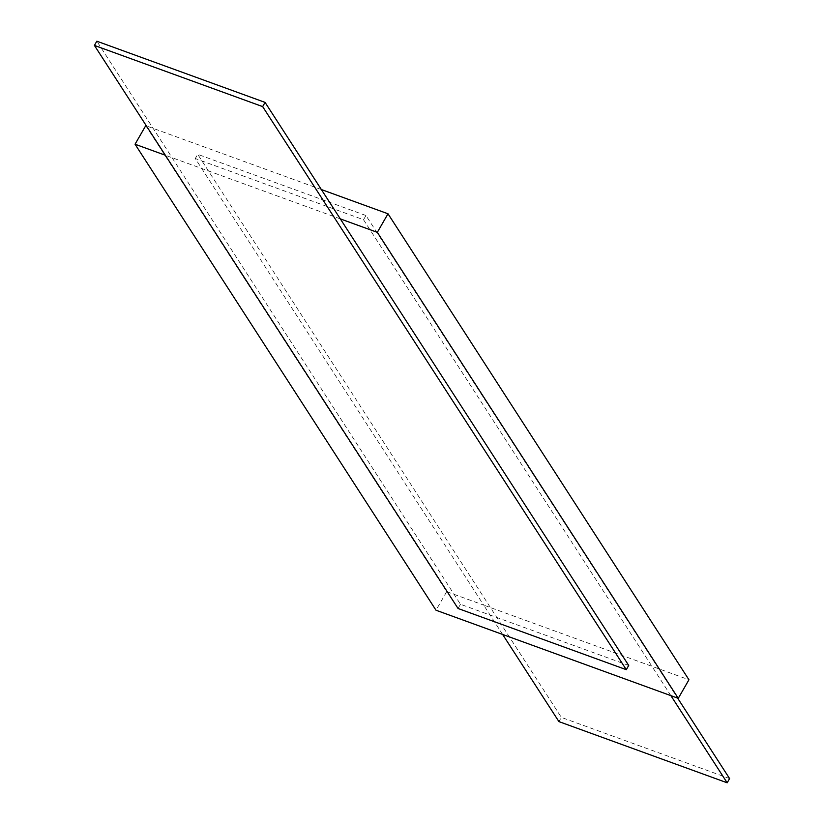 <?xml version="1.0" encoding="UTF-8"?>
<svg xmlns="http://www.w3.org/2000/svg" width="824" height="824" viewBox="0 0 824 824"><rect width="100%" height="100%" fill="white"/><g stroke="black" fill="none" stroke-linecap="round" stroke-linejoin="round"><path stroke-width="0.62" stroke-dasharray="4.12 3.09" d="M145.735 125.67L446.68 591.653L483.688 605.115L195.288 158.548L197.708 154.325L561.35 717.395L558.929 721.608M670.88 695.641L363.528 219.73L195.288 158.548M502.64 634.459L483.688 605.115L688.946 679.769M321.36 189.541L146.384 125.907M446.68 591.653L435.999 610.224M340.312 218.885L165.336 155.252M628.712 665.452L460.472 604.27L96.83 41.2M460.472 604.27L458.051 608.483M363.528 219.73L365.949 215.517L677.616 698.093M729.59 778.577L561.35 717.395M365.949 215.517L197.708 154.325"/><path stroke-width="1.24" d="M146.384 125.907L145.735 125.67L135.054 144.231L435.999 610.224L678.265 698.33L688.946 679.769L388.001 213.777L321.36 189.541M502.64 634.459L558.929 721.608L727.17 782.8L670.88 695.641M165.336 155.252L135.054 144.231M388.001 213.777L377.32 232.347L340.312 218.885L628.712 665.452L626.291 669.675L262.65 106.605L94.41 45.423L458.051 608.483L626.291 669.675M94.41 45.423L96.83 41.2L265.071 102.392L340.312 218.885M265.071 102.392L262.65 106.605M678.265 698.33L377.32 232.347M677.616 698.093L729.59 778.577L727.17 782.8"/></g></svg>
